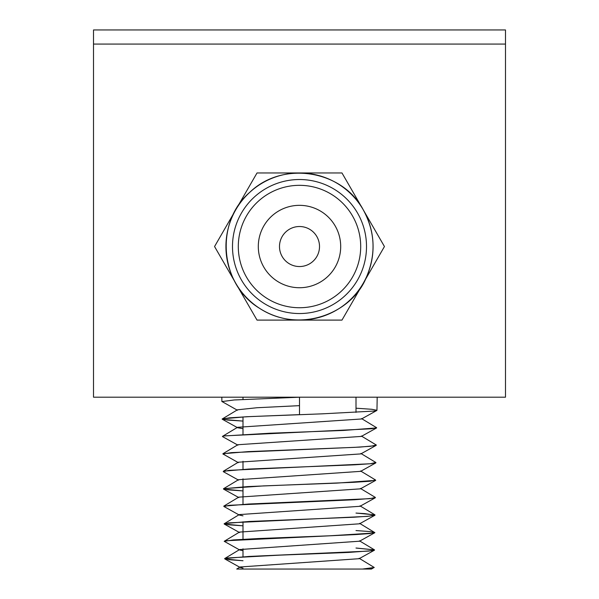 <?xml version="1.0" encoding="UTF-8"?>
<svg xmlns="http://www.w3.org/2000/svg" width="599" height="599" viewBox="0 0 599 599"><rect width="100%" height="100%" fill="white"/><g stroke="black" fill="none" stroke-linecap="round" stroke-linejoin="round"><path stroke-width="0.9" d="M356.001 397.197L356.001 412.389M359.086 558.702L240.139 566.983L236.717 569.05L356.001 569.05M362.522 569.05L252.239 569.05M374.068 567.508L371.455 569.05L362.994 569.05L373.491 567.852M362.567 569.05L362.994 569.05M237.459 410.263L222.019 401.562L234.202 399.967L299.5 397.197L299.5 414.635L299.5 405.65L256.986 407.732L237.421 409.813L222.461 418.843L227.478 420.049L242.999 421.09L222.648 419.375L222.109 419.03L229.582 417.817L249.828 416.597L322.487 413.827L374.203 411.056L376.928 410.293L371.837 409.289L356.001 408.196M361.526 418.978L237.548 427.304L237.571 427.723L242.999 428.667M361.302 436.424L237.893 444.728L222.903 453.75L223.187 454.199M376.112 445.401L360.815 453.907L238.342 462.203L223.375 471.226M360.605 471.353L238.514 479.702L238.544 480.136M360.381 488.851L238.761 497.14L238.806 497.559M359.954 506.297L239.241 514.593L224.131 523.811L228.975 524.821L242.999 525.825M239.271 515.05L242.999 515.844M225.666 540.77L355.11 534.6L369.815 533.574L374.712 532.541L359.602 523.346L359.58 523.803L239.48 532.099L224.498 541.122M359.527 541.211L239.652 549.553L239.697 549.979L242.999 550.698M240.169 567.448L242.999 568.114M299.5 414.635L246.369 416.739L222.461 418.843M361.511 418.566L376.629 427.731L371.635 428.757L224.198 435.892M222.843 436.199L222.416 436.469L222.828 436.768M361.339 436.02L376.344 445.042L370.631 446.27L354.705 447.341L248.203 451.609L222.903 453.75M360.86 453.45L375.828 462.48L370.407 463.738L354.698 464.802L248.66 469.062L223.442 471.188M375.513 479.979L370.242 481.214L354.054 482.285L247.754 486.583L223.524 488.724L228.384 489.892L242.999 490.91M360.411 488.432L375.416 497.455L369.83 498.675L248.675 504.021L223.764 506.155L224.176 506.649M356.001 513.058L374.967 514.878L369.486 516.143L353.919 517.214L248.952 521.482L224.281 523.616M356.001 548.01L374.465 549.86L369.029 551.08L249.049 556.434L224.647 558.575L229.454 559.736L242.999 560.731M359.123 558.261L374.248 567.478L362.552 569.05M242.999 560.769L224.842 558.942L227.665 557.961L278.625 555.191L348.745 552.42L372.922 550.601M374.54 549.912L356.001 548.048M239.735 550.009L224.206 541.309L233.4 539.931L258.027 538.561L329.832 535.791L373.978 533.013L374.877 532.571L369.83 531.568L356.001 530.557M242.999 525.847L224.243 524.05L228.518 522.882L367.337 516.383L374.914 515.245M375.011 515.103L364.641 513.613L356.001 513.081M239.308 515.073L223.989 506.544L229.155 505.301L354.511 499.753L373.776 498.196M242.999 490.94L223.472 489.061L223.562 488.664L263.68 485.894L336.623 483.123L375.7 480.353L375.303 479.851M238.582 480.151L223.255 471.638L228.96 470.35L371.058 463.723L375.955 462.713M238.387 462.668L222.925 453.967L231.334 452.634L359.917 447.094L375.071 445.716M237.938 445.162L222.618 436.656L223.592 436.005L269.797 433.234L343.242 430.456L376.621 427.926L376.239 427.439M299.5 405.65L299.5 397.197M93.511 397.197L505.489 397.197L505.489 29.95L93.511 29.95L93.511 397.197M257.023 172.961L341.977 172.961L384.446 246.533L341.977 320.098L257.023 320.098L214.554 246.533L257.023 172.961M363.211 209.747A73.565 73.565 0 0 0 235.789 209.747A73.565 73.565 0 0 0 299.5 320.098A73.565 73.565 0 0 0 363.211 209.747C342.868 170.7 283.32 159.828 249.701 192.376C214.517 222.491 219.721 284.413 259.434 308.23C299.283 334.527 352.789 313.419 366.708 276.453C376.187 253.662 375.026 231.424 363.211 209.747M352.504 215.925A61.21 61.21 0 0 1 299.5 307.736A61.21 61.21 0 0 1 246.496 215.925A61.21 61.21 0 0 1 352.504 215.925M335.178 225.935A41.196 41.196 0 0 1 299.5 287.73A41.196 41.196 0 0 1 263.822 225.935A41.196 41.196 0 0 1 335.178 225.935M319.095 242.468A20.007 20.007 0 0 1 293.218 265.529A20.007 20.007 0 0 1 286.187 231.596A20.007 20.007 0 0 1 319.095 242.468M93.511 44.071L505.489 44.071M357.528 213.027A67.006 67.006 0 0 0 241.472 213.027A67.006 67.006 0 0 0 299.5 313.539A67.006 67.006 0 0 0 357.528 213.027M242.999 397.197L242.999 399.458M242.999 416.911L242.999 434.425M242.999 461.29L242.999 469.376M242.999 478.811L242.999 504.343M242.999 521.789L242.999 539.31M242.999 548.819L242.999 556.785M237.548 427.304L222.543 436.327M360.546 470.956L375.521 479.979M238.514 479.702L223.524 488.724M238.761 497.14L223.764 506.155M359.984 505.856L374.967 514.878M359.46 540.837L374.465 549.86M239.652 549.553L224.647 558.575M224.842 558.942L240.192 567.478M374.427 550.196L359.056 558.732M374.719 532.773L359.363 541.301M224.243 524.05L239.578 532.571M374.839 515.297L359.52 523.826M375.266 497.799L359.932 506.32M223.472 489.061L238.821 497.582M375.7 480.353L360.351 488.866M375.79 462.907L360.486 471.42M376.621 427.926L361.294 436.431M222.266 419.225L237.578 427.723M376.764 410.502L361.474 419.001M376.958 410.293L377.19 397.197M221.892 401.562L221.81 397.197"/></g></svg>

